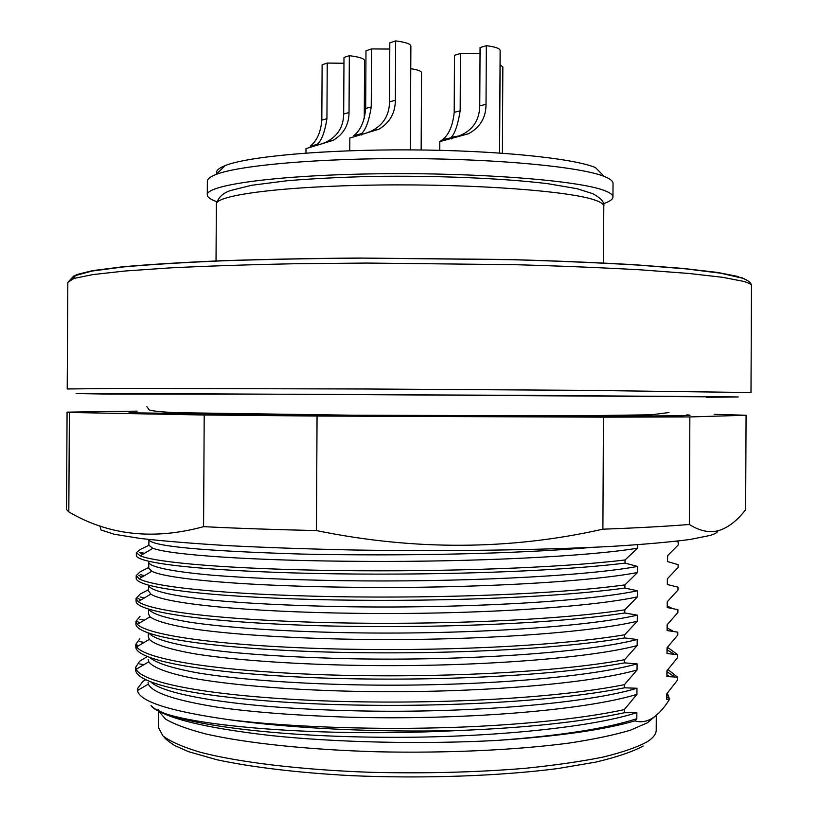 <?xml version="1.0" encoding="UTF-8"?>
<svg xmlns="http://www.w3.org/2000/svg" width="818" height="818" viewBox="0 0 818 818"><rect width="100%" height="100%" fill="white"/><g stroke="black" fill="none" stroke-linecap="round" stroke-linejoin="round"><path stroke-width="1.23" d="M654.564 716.721L647.549 722.713L630.463 730.177C614.635 734.922 594.43 739.186 569.829 742.969C517.426 749.994 447.037 753.327 377.343 751.783C308.028 749.779 245.881 743.112 205.85 733.971C187.68 729.227 174.214 724.257 165.461 719.053L158.835 711.241M145.522 679.789L142.925 681.384L137.444 688.725L137.506 690.504C139.428 701.527 169.919 711.261 228.979 719.697C289.255 728.286 377.333 732.611 458.816 730.505C306.893 738.48 161.8 723.449 151.054 705.617C163.232 717.754 203.017 727.713 270.421 735.505C336.535 742.519 423.039 744.452 497.007 740.423C558.06 736.384 604.021 729.871 634.891 720.873C640.739 722.58 646.506 721.721 652.181 718.327C658.275 714.451 664.073 708.112 669.564 699.288L667.376 693.153M667.478 647.314L677.682 654.676L677.672 657.519L666.915 670.791L666.885 676.537L677.58 677.192L677.56 680.034L666.803 693.797L666.772 699.543L669.605 699.226M673.705 653.827L667.222 649.962M676.384 541.25L678.214 542.13L678.204 544.972L667.468 555.79L667.437 561.547L678.112 564.635L678.102 567.477L667.355 578.786L667.324 584.543L677.999 587.14L677.989 589.993L667.243 601.782L667.212 607.539L677.897 609.655L677.887 612.498L667.13 624.788L667.11 630.535L677.795 632.161L677.774 635.013L667.028 647.784L666.997 653.541L677.682 654.676M672.785 630.944L667.324 628.05M671.261 607.907L667.427 606.138M668.643 584.655L667.437 584.185M667.437 561.547L667.672 555.616M667.324 584.543L667.56 578.602M667.212 607.539L667.447 601.598M667.11 630.535L667.345 624.584M666.997 653.541L667.232 647.58M668.02 669.594L677.58 677.192M666.885 676.537L667.12 670.566M674.277 676.598L667.11 671.885M148.089 682.539L148.334 684.124C152.485 692.815 175.614 700.515 217.721 707.233C252.568 712.12 295.053 715.402 345.186 717.089C458.765 720.525 584.032 710.678 636.936 694.349L636.966 688.255L624.42 687.805L624.431 684.656C554.492 698.674 432.068 704.983 321.556 700.791C208.263 696.169 142.455 682.733 136.136 669.288L135.686 667.222L139.725 661.149L147.26 656.649M151.085 682.151C165.379 695.689 245.042 708.674 360.462 710.934C469.205 713.204 586.813 703.5 636.966 688.255M148.222 659.666L148.764 661.813C153.099 667.631 167.404 673.02 191.678 677.979C226.054 684.421 282.864 689.523 348.396 691.179C461.035 694.053 584.717 684.922 637.048 669.983L637.079 663.889L624.543 662.866L624.553 659.717C555.33 672.488 434.562 678.337 324.889 674.799C212.148 670.893 145.031 658.93 136.667 646.874L135.819 644.298L139.858 638.797M150.021 657.703C156.535 663.224 172.465 668.296 197.813 672.907C233.958 678.94 291.28 683.511 355.738 684.83C466.055 687.14 586.066 678.173 637.079 663.889M148.375 633.112L148.355 636.793L149.336 639.379C154.612 644.574 169.623 649.369 194.357 653.766C229.5 659.482 286.545 663.909 351.638 665.259C463.295 667.6 585.402 659.185 637.171 645.606L637.202 639.523L624.655 637.928L624.676 634.778C556.179 646.322 437.057 651.701 328.253 648.776C216.116 645.555 147.7 635.013 137.342 624.328L135.952 621.383L139.98 616.455M149.224 633.398C155.461 640.238 180.072 646.251 223.079 651.445C258.57 655.177 301.116 657.611 350.717 658.746C462.681 661.056 585.259 652.836 637.202 639.523M148.508 609.195L148.477 613.919L150.021 616.813C156.228 621.394 171.933 625.617 197.118 629.461C233.018 634.471 290.278 638.255 354.889 639.308C465.554 641.169 586.087 633.48 637.283 621.251L637.314 615.156L624.778 612.989L624.799 609.839C557.027 620.177 439.532 625.085 331.638 622.733C220.165 620.146 150.461 610.974 138.16 601.639L136.085 598.469L140.113 594.113L148.62 589.614M148.733 609.257C151.984 613.848 165.502 618.132 189.265 622.109C222.793 627.253 279.286 631.343 345.288 632.662C458.97 634.942 584.379 627.467 637.314 615.156M637.437 590.79C583.459 602.068 454.982 608.796 339.582 606.598C288.887 605.514 246.545 603.387 212.547 600.207C171.923 595.995 149.847 590.668 148.641 585.33L148.61 591.046L150.849 594.103C163.467 603.163 241.934 612.007 358.172 613.347C467.814 614.758 586.772 607.805 637.406 596.884L637.437 590.79L624.901 588.05L624.921 584.901C557.886 594.062 442.017 598.49 335.063 596.659C224.316 594.655 153.314 586.823 139.111 578.807L136.217 575.555L140.236 571.772L148.743 567.457M637.549 566.434C583.592 576.455 455.115 582.447 339.715 580.647C289.03 579.768 246.688 577.968 212.68 575.248C172.056 571.618 149.98 567.038 148.774 562.457L148.743 568.173L151.811 571.261C166.351 578.991 246.177 586.475 361.474 587.375C470.074 588.377 587.467 582.15 637.519 572.518L637.549 566.434L625.024 563.121L625.034 559.972C558.755 567.968 444.501 571.915 338.529 570.565C228.559 569.103 156.269 562.569 140.215 555.831L136.34 552.641L140.369 549.43L148.866 545.299L152.915 548.285C169.336 554.716 250.502 560.882 364.808 561.373C472.344 562.027 588.162 556.516 637.641 548.162L637.662 544.747M148.866 545.309L148.907 539.594C150.737 546.179 201.688 551.005 301.76 554.072C401.853 556.209 515.657 554.001 592.13 547.375M666.772 699.543L667.007 693.562M497.007 740.423C559.798 735.801 606.404 728.572 636.813 718.715L636.844 712.621L624.298 712.754L624.308 709.595L636.936 694.349M157.056 709.809C180.236 723.49 266.474 736.026 376.392 737.202C479.716 738.613 589.543 728.184 636.844 712.621M135.686 667.222L135.676 670.116C136.361 684.083 198.651 698.388 313.13 703.746C425.728 708.623 552.631 702.345 624.42 687.805M135.819 644.298L135.798 647.202C136.504 659.86 198.794 672.887 313.274 677.682C425.871 682.059 552.764 676.251 624.543 662.866M135.952 621.383L135.931 624.277C136.637 635.637 198.938 647.386 313.417 651.619C426.004 655.484 552.886 650.167 624.655 637.928M136.085 598.469L136.064 601.363C136.78 611.424 199.081 621.885 313.56 625.565C426.147 628.919 553.019 624.083 624.778 612.989M136.217 575.555L136.197 578.449C136.913 587.201 199.224 596.383 313.693 599.502C426.28 602.355 553.152 598.009 624.901 588.05M136.34 552.641L136.33 555.545C137.056 562.989 199.367 570.882 313.836 573.449C426.423 575.8 553.275 571.925 625.024 563.121M625.034 559.972L637.641 548.162M624.921 584.901L637.519 572.518M624.799 609.839L637.406 596.884M624.676 634.778L637.283 621.251M624.553 659.717L637.171 645.606M624.431 684.656L637.048 669.983M624.308 709.595C580.483 719.288 508.407 726.22 437.323 727.846C365.176 729.666 284.439 726.578 228.979 719.697M452.62 416.178L485.452 415.871M629.983 416.29L628.531 415.401M140.348 552.252L144.408 553.346M140.226 574.594L144.459 575.637M140.093 596.935L144.449 597.907M139.97 619.277L144.377 620.167M139.837 641.629L144.224 642.406M139.714 663.971L143.978 664.645M458.816 730.505C526.414 727.836 581.578 721.916 624.298 712.754M634.891 720.873L636.813 718.715M686.016 415.595L686.731 414.89C692.427 415.196 690.893 415.472 682.14 415.728L587.222 416.403L346.351 415.595L136.401 412.885C128.763 412.548 127.046 412.241 131.238 411.975L131.943 412.691M99.878 525.8L101.013 529.972L114.254 534.246L140.195 538.438C163.702 541.127 193.242 543.541 228.795 545.688C267.343 547.62 309.357 549.062 354.848 550.023C447.374 551.496 542.958 550.064 612.14 546.363C644.41 544.348 670.351 542.058 689.983 539.481L710.096 535.442C714.676 534.052 717.222 532.651 717.723 531.25M745.638 509.665C737.417 520.422 728.623 527.344 719.247 530.412C709.881 533.162 699.901 531.179 689.339 524.471L689.85 416.935L746.077 415.247L745.638 509.665M746.077 415.247L714.124 414.317M137.148 411.147L67.076 412.139L69.387 412.466L68.814 511.925L66.514 509.532L67.076 412.139M69.387 412.466L204.203 415.012L203.58 526.659C153.62 540.269 108.692 535.361 68.814 511.925M203.58 526.659C237.302 528.346 274.92 529.645 316.443 530.575L317.057 416.045L603.449 417.16L602.897 529.185C509.89 550.156 414.409 550.616 316.443 530.575M204.203 415.012L317.057 416.045M602.897 529.185C637.447 527.917 666.261 526.352 689.339 524.471M603.449 417.16L689.85 416.935M603.449 203.682C609.696 201.555 612.866 199.336 612.958 197.005L613.03 183.406C613.05 181.136 610.259 178.856 604.645 176.586L604.298 176.443C581.046 167.005 500.422 159.029 410.319 158.58C320.216 158.089 239.51 165.216 216.167 174.418C210.298 176.678 207.363 178.958 207.363 181.279L207.291 194.878C207.363 197.21 210.512 199.469 216.729 201.657M612.958 197.005C612.989 194.878 610.187 192.741 604.574 190.604C579.41 180.553 479.113 172.486 378.356 173.784C277.517 175.001 205.86 184.929 207.291 194.878M216.811 173.784C215.574 171.013 218.365 168.273 225.206 165.563C247.874 156.442 324.787 149.418 410.37 149.888C495.943 150.318 572.784 158.14 595.351 167.506L595.688 167.639M327.241 63.068L322.118 64.775L321.822 120.103C320.779 132.23 316.924 140.921 310.247 146.166L317.261 144.377C321.617 140.543 324.848 131.974 326.934 118.682L327.241 63.068L343.959 63.262M305.993 148.6L333.202 140.328C343.662 134.05 348.938 124.786 349.03 112.547L349.337 55.696L343.989 57.475L343.683 114.029C343.448 127.046 337.537 136.432 325.963 142.168C320.38 144.551 317.466 145.369 317.22 144.622L317.261 144.387M364.266 118.6L364.572 60.583C364.194 58.507 359.112 56.882 349.337 55.696M460.473 53.507L454.491 55.317L454.194 112.322C452.845 125.563 448.929 134.694 442.446 139.725L439.798 141.616L468.438 133.763C480.125 127.455 485.984 117.639 486.025 104.305L486.321 45.685L480.064 47.577L479.767 105.89C479.399 120.573 472.497 130.583 459.082 135.921L451.321 137.26C454.972 133.354 457.927 124.54 460.176 110.819L460.473 53.507L480.033 53.477M499.614 153.017L500.135 50.45C499.839 48.426 495.238 46.83 486.321 45.685M502.405 153.211L502.845 66.943L500.064 64.724M421.147 149.98L421.556 72.7C421.372 71.105 417.773 69.775 410.769 68.702M371.556 48.927L365.983 50.788L365.677 108.467C364.583 121.136 360.646 130.174 353.877 135.583L361.536 133.641C365.789 129.714 369.03 120.808 371.249 106.923L371.556 48.927L389.787 49.06M349.756 150.757L349.828 138.037L378.898 129.234C389.797 122.69 395.278 113.027 395.35 100.246L395.656 40.9L389.818 42.843L389.511 101.861C389.327 115.45 383.151 125.246 370.983 131.248C364.94 133.804 361.791 134.653 361.515 133.804L361.536 133.641M410.339 149.888L410.881 46.074C410.524 43.875 405.452 42.158 395.656 40.9M158.539 711.087L158.447 727.488L162.915 735.893C170.349 741.537 182.68 746.957 199.929 752.161C238.294 762.253 300.175 769.799 370.462 772.294C424.685 773.644 476.025 772.335 524.481 768.368C554.604 765.331 580.811 761.558 603.122 757.069C622.754 752.263 637.539 747.12 647.467 741.629C653.306 737.805 656.23 733.961 656.22 730.096L656.292 715.351M111.708 394.082L299.562 394.225L719.165 396.883C733.173 397.088 728.93 397.19 706.445 397.19M603.796 206.228C603.817 204.255 601.066 202.281 595.524 200.298C571.015 191.126 475.207 183.825 379.358 185.001C283.427 186.105 215.032 195.103 216.351 204.193C218.12 197.567 222.854 193.017 230.553 190.533L251.555 185.297L287.394 180.706C312.783 178.621 341.106 177.189 372.354 176.422C436.331 175.481 502.313 178.15 547.784 183.692L576.956 188.672L592.815 193.692C601.015 198.191 604.676 202.373 603.796 206.228L603.52 263.099M67.833 282.343L67.219 388.959L124.602 388.407L366.26 388.99L582.426 390.329L750.996 392.538L751.486 285.922C751.527 284.429 748.869 282.905 743.511 281.361L722.703 277.322L688.572 273.437L641.557 269.899C604.246 267.772 562.201 266.044 515.442 264.695L366.934 263.059L294.143 263.754C248.028 264.695 206.831 266.065 170.573 267.864L125.277 270.983L92.976 274.572L73.988 278.417L67.833 282.343L73.692 276.065L91.923 271.075L123.211 266.954C150.522 264.5 184.07 262.445 223.846 260.768C266.688 259.347 312.946 258.468 362.64 258.11L511.731 259.684C558.817 261.065 601.179 262.875 638.807 265.124L686.282 268.907L720.873 273.222L742.304 278.171C748.49 280.472 751.558 283.048 751.486 285.922M706.445 397.272L738.194 396.965L711.865 396.669L527.549 395.37L137.629 393.56L76.105 393.54L111.708 394.153M741.691 277.599L745.576 279.521M72.884 278.774L76.278 274.684L92.577 270.635L122.393 266.832C148.876 264.47 181.719 262.445 220.921 260.768C263.253 259.337 309.143 258.427 358.601 258.038L507.559 259.49C554.778 260.83 597.314 262.588 635.177 264.766L682.928 268.406L717.611 272.445L738.756 276.637M343.683 114.029L349.03 112.547M321.822 120.103L326.934 118.682M479.767 105.89L486.025 104.305M454.194 112.322L460.176 110.819M389.511 101.861L395.35 100.246M365.677 108.467L371.249 106.923M643.142 746.016C632.611 751.762 616.833 757.131 595.811 762.1L557.743 768.562C500.023 776.057 423.274 778.797 351.147 775.648C297.905 772.785 251.249 767.161 216.77 759.717L188.661 751.711L174.807 745.607C168.886 741.814 165.205 738.818 163.743 736.629M158.539 710.545L158.549 709.39M138.6 689.86L137.444 688.725M667.958 653.49L667.12 652.979M669.318 676.363L667.099 675.024M669.594 698.531L666.997 696.956M152.915 548.285L140.215 555.831M151.811 571.261L139.111 578.807M150.849 594.103L138.16 601.639M150.021 616.813L137.342 624.328M149.336 639.379L136.667 646.874M148.764 661.813L136.136 669.288M137.506 690.504L148.334 684.124M139.766 552.498L142.823 554.287M138.804 575.34L141.913 577.15M137.956 598.326L140.89 600.023M137.209 621.465L139.745 622.907M136.586 644.737L138.477 645.811M136.085 668.163L137.076 668.725M216.034 261.065L216.351 204.193M146.892 406.679L149.224 409.9C151.923 411.004 160.941 411.935 176.279 412.681L354.276 415.237L578.07 415.841L651.557 414.767L668.96 412.538M225.206 165.563L216.167 174.418M595.351 167.506L604.298 176.443M305.993 148.59L305.973 153.068M317.2 144.622L317.2 145.727M325.963 142.168L333.202 140.328M439.787 141.616L439.747 150.318M451.321 137.7L451.311 138.896M442.446 139.735L451.546 137.649M459.072 135.911L468.417 133.774M361.505 133.804L361.505 135.011M370.983 131.238L378.898 129.234"/></g></svg>
